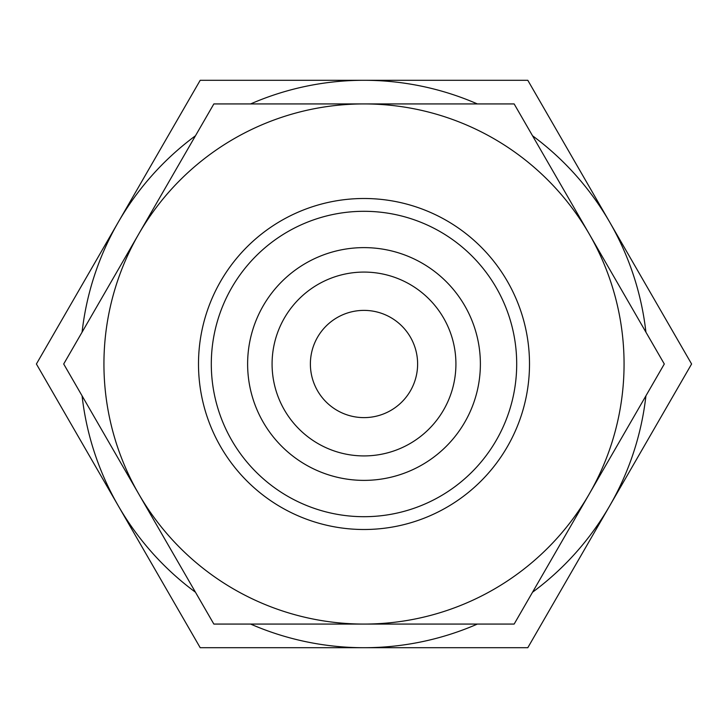 <?xml version="1.0" encoding="UTF-8"?>
<svg xmlns="http://www.w3.org/2000/svg" width="728" height="728" viewBox="0 0 728 728"><rect width="100%" height="100%" fill="white"/><g stroke="black" fill="none" stroke-linecap="round" stroke-linejoin="round"><path stroke-width="1.09" d="M480.38 364A116.38 116.38 0 0 0 364 247.62A116.38 116.38 0 0 0 247.62 364A116.38 116.38 0 0 0 364 480.38A116.38 116.38 0 0 0 480.38 364M455.919 364A91.919 91.919 0 0 0 364 272.081A91.919 91.919 0 0 0 272.081 364A91.919 91.919 0 0 0 364 455.919A91.919 91.919 0 0 0 455.919 364M516.698 364A152.698 152.698 0 0 0 364 211.302A152.698 152.698 0 0 0 211.302 364A152.698 152.698 0 0 0 364 516.698A152.698 152.698 0 0 0 516.698 364M529.502 364A165.502 165.502 0 0 0 364 198.498A165.502 165.502 0 0 0 198.498 364A165.502 165.502 0 0 0 364 529.502A165.502 165.502 0 0 0 529.502 364M532.532 592.228A283.711 283.711 0 0 0 609.7 505.851L691.6 364L609.7 222.149A283.711 283.711 0 0 0 532.532 135.772M645.918 332.159A283.711 283.711 0 0 0 609.7 222.149L527.8 80.289L364 80.289A283.711 283.711 0 0 0 250.614 103.931M195.468 135.772A283.711 283.711 0 0 0 82.082 332.159M477.386 103.931A283.711 283.711 0 0 0 364 80.289L200.2 80.289L36.4 364L118.3 505.851A283.711 283.711 0 0 0 195.468 592.228M310.383 364A53.617 53.617 0 0 1 364 310.383A53.617 53.617 0 0 1 417.617 364A53.617 53.617 0 0 1 364 417.617A53.617 53.617 0 0 1 310.383 364M250.614 624.069A283.711 283.711 0 0 0 364 647.711L527.8 647.711L609.7 505.851A283.711 283.711 0 0 0 645.918 395.841M82.082 395.841A283.711 283.711 0 0 0 118.3 505.851L200.2 647.711L364 647.711A283.711 283.711 0 0 0 477.386 624.069M664.3 364L514.15 103.931L364 103.931A260.069 260.069 0 0 0 138.775 494.03A260.069 260.069 0 0 0 364 624.069L514.15 624.069L589.225 494.03A260.069 260.069 0 0 0 364 103.931L213.85 103.931L63.7 364L213.85 624.069L364 624.069A260.069 260.069 0 0 0 589.225 494.03L664.3 364"/></g></svg>
